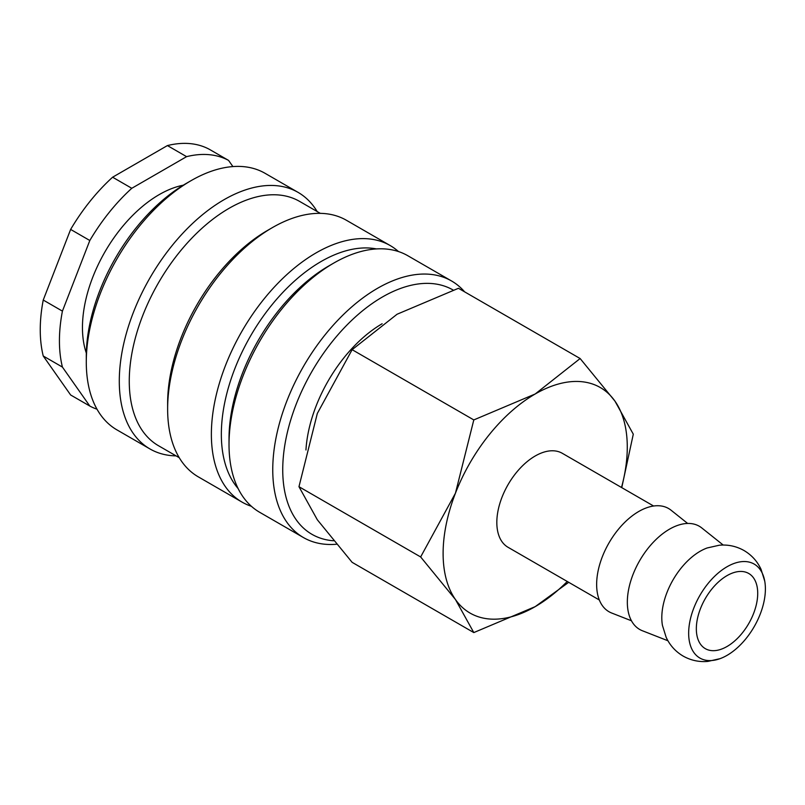 <?xml version="1.0" encoding="UTF-8"?>
<svg xmlns="http://www.w3.org/2000/svg" width="805" height="805" viewBox="0 0 805 805"><rect width="100%" height="100%" fill="white"/><g stroke="black" fill="none" stroke-linecap="round" stroke-linejoin="round"><path stroke-width="1.21" d="M764.75 581.2L761.067 569.356C757.354 561.347 751.679 555.078 744.062 550.55C736.334 546.213 728.072 544.442 719.278 545.227L707.172 547.963A54.257 31.325 120 0 0 700.169 551.254A54.257 31.325 120 0 0 661.801 617.717A54.257 31.325 120 0 0 662.445 625.425L666.138 637.268C669.851 645.288 675.516 651.557 683.133 656.075C690.861 660.412 699.132 662.193 707.927 661.398L720.022 658.671A54.257 31.325 120 0 0 727.026 655.371A54.257 31.325 120 0 0 764.75 581.2A54.257 31.325 120 0 0 727.026 566.76A54.257 31.325 120 0 0 688.657 633.223A54.257 31.325 120 0 0 720.022 658.671M464.666 291.883A148.13 85.521 120 0 0 451.565 280.985A148.13 85.521 120 0 0 337.416 320.672A148.13 85.521 120 0 0 272.754 469.738A148.13 85.521 120 0 0 303.435 537.549A148.13 85.521 120 0 0 336.369 544.25M453.114 290.031A141.076 81.446 120 0 0 344.369 327.705A141.076 81.446 120 0 0 282.736 469.738A141.076 81.446 120 0 0 333.471 540.769M451.565 280.985L407.823 255.728A148.13 85.521 120 0 0 333.763 263.074L328.772 265.952A141.076 81.446 120 0 0 229.023 438.735L229.023 444.491A148.13 85.521 120 0 0 259.693 512.302L303.435 537.549M376.458 248.926A141.076 81.446 120 0 0 274.042 302.308A141.076 81.446 120 0 0 221.345 434.298A141.076 81.446 120 0 0 238.119 488.544M398.475 251.552A148.13 85.521 120 0 0 390.173 245.545A148.13 85.521 120 0 0 276.024 285.232A148.13 85.521 120 0 0 211.373 434.298A148.13 85.521 120 0 0 242.043 502.109A148.13 85.521 120 0 0 251.402 506.295M390.173 245.545L346.442 220.288A148.13 85.521 120 0 0 272.372 227.624L267.381 230.512A141.076 81.446 120 0 0 167.631 403.285L167.631 409.051A148.13 85.521 120 0 0 198.312 476.862L242.043 502.109M320.33 213.365L299.551 201.371A141.076 81.446 120 0 0 190.845 239.166A141.076 81.446 120 0 0 129.263 381.137A141.076 81.446 120 0 0 158.484 445.718L179.253 457.713M317.15 211.524A148.13 85.521 120 0 0 298.092 192.385A148.13 85.521 120 0 0 183.943 232.061A148.13 85.521 120 0 0 119.291 381.137A148.13 85.521 120 0 0 149.961 448.949A148.13 85.521 120 0 0 176.074 455.882M298.092 192.385L265.097 173.327A148.13 85.521 120 0 0 191.037 180.672L186.046 183.55A141.076 81.446 120 0 0 86.286 356.323L86.286 362.089A148.13 85.521 120 0 0 116.967 429.9L149.961 448.949M183.268 185.2A108.524 62.649 120 0 0 82.452 327.534A108.524 62.649 120 0 0 86.326 353.093M43.239 300.044L62.418 311.122L89.818 240.504L70.639 229.425L43.239 300.044A141.076 81.446 120 0 0 40.25 329.748A141.076 81.446 120 0 0 43.239 356.001L70.639 394.983L89.818 406.052L62.418 367.08L43.239 356.001M62.418 311.122A141.076 81.446 120 0 0 59.429 340.827A141.076 81.446 120 0 0 62.418 367.08M621.752 487.639L633.294 434.177L614.94 401.111L580.133 358.537L535.194 393.987L473.803 419.928L455.449 493.183L420.643 556.949L455.449 599.514L473.803 632.579L535.194 606.638A130.219 75.187 120 0 0 567.253 581.472M621.51 487.498A130.219 75.187 120 0 0 627.276 447.147A130.219 75.187 120 0 0 614.94 401.111A130.219 75.187 120 0 0 535.194 393.987A130.219 75.187 120 0 0 455.449 493.183A130.219 75.187 120 0 0 443.112 553.478A130.219 75.187 120 0 0 455.449 599.514A130.219 75.187 120 0 0 535.194 606.638L568.702 582.317M473.803 632.579L352.127 562.333L317.321 519.768L298.967 486.703L317.321 413.448L352.127 349.682L397.066 314.242L458.458 288.291L580.133 358.537M723.212 545.045L701.749 527.919A59.59 34.404 120 0 0 655.059 540.447A59.59 34.404 120 0 0 627.337 602.17A59.59 34.404 120 0 0 642.38 630.748L667.949 640.77M687.661 523.451L671.048 510.199A59.59 34.404 120 0 0 624.368 522.727A59.59 34.404 120 0 0 596.646 584.45A59.59 34.404 120 0 0 611.689 613.028L631.462 620.786M599.333 599.997L508.056 547.299A54.257 31.325 -60 0 1 496.826 522.465A54.257 31.325 -60 0 1 520.503 467.856A54.257 31.325 -60 0 1 562.323 453.316L653.6 506.013M757.716 593.345A43.41 25.066 -60 0 1 738.769 637.027A43.41 25.066 -60 0 1 705.321 648.659A43.41 25.066 -60 0 1 696.335 628.786A43.41 25.066 -60 0 1 715.283 585.104A43.41 25.066 -60 0 1 748.731 573.472A43.41 25.066 -60 0 1 757.716 593.345M352.127 349.682L473.803 419.928M298.967 486.703L420.643 556.949M186.589 156.653L167.41 145.574L112.609 177.211L131.789 188.29L186.589 156.653A141.076 81.446 120 0 1 228.56 160.396L232.897 166.575M167.41 145.574A141.076 81.446 120 0 1 209.37 149.328L228.56 160.396M112.609 177.211A141.076 81.446 120 0 0 70.639 229.425M131.789 188.29A141.076 81.446 120 0 0 89.818 240.504M89.818 406.052A141.076 81.446 120 0 0 97.013 409.202M191.037 180.672A148.13 85.521 120 0 0 86.286 362.089M272.372 227.624A148.13 85.521 120 0 0 167.631 409.051M333.763 263.074A148.13 85.521 120 0 0 229.023 444.491M382.123 323.751A108.524 62.649 120 0 0 305.95 449.985"/></g></svg>
